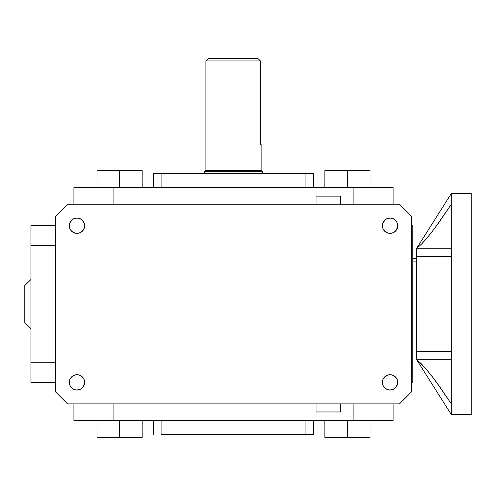 <?xml version="1.0" encoding="UTF-8"?>
<svg xmlns="http://www.w3.org/2000/svg" width="496" height="496" viewBox="0 0 496 496"><rect width="100%" height="100%" fill="white"/><g stroke="black" fill="none" stroke-linecap="round" stroke-linejoin="round"><path stroke-width="0.74" d="M261.138 144.441L261.138 170.469L262.365 171.697L262.365 173.662L262.365 171.697L261.138 170.469L205.89 170.469L204.662 171.697L262.365 171.697L204.662 171.697L204.662 173.662L204.662 171.697L205.89 170.469L261.138 170.469L261.138 144.441L260.443 144.441L260.443 60.958L205.89 60.958L205.89 170.469L205.89 60.958L260.443 60.958L257.92 58.503L208.345 58.503L257.92 58.503L260.443 60.958L260.443 144.441L260.964 144.441M421.643 243.964L426.411 238.774L435.221 227.639L451.31 204.228L451.31 193.552L471.2 193.552L471.2 414.538L451.31 414.538L471.2 414.538L471.2 193.552L451.31 193.552L451.31 414.538L451.31 403.862L435.221 380.451L426.405 369.315L416.38 359.29L416.38 351.435L416.38 359.29L451.31 359.29L416.38 359.29L421.606 364.095L430.919 374.802L439.375 386.21L451.31 403.862L451.31 256.655L416.38 256.655L416.38 351.435L451.31 351.435L425.438 351.435M412.759 346.989L416.38 346.989L412.759 346.989M416.38 261.101L412.759 261.101L416.38 261.101M416.38 258.497L412.759 258.497L416.38 258.497M30.938 279.49L24.8 285.51L24.8 322.586L30.938 328.6L24.8 322.586L24.8 285.51L30.938 279.49M340.572 204.234L340.572 196.131L316.014 196.131L316.014 204.234L316.014 196.131L340.572 196.131L340.572 204.234M316.014 403.862L316.014 411.965L340.572 411.965L340.572 403.862L340.572 411.965L316.014 411.965L316.014 403.862M388.548 374.846L384.623 376.948L382.955 379.44L382.373 382.373L382.955 385.311L384.623 387.798L387.109 389.465L390.048 390.048A7.676 7.676 0 0 1 382.373 382.373A7.676 7.676 0 0 1 390.048 374.703L388.548 374.846L390.048 374.703A7.676 7.676 0 0 1 397.724 382.373A7.676 7.676 0 0 1 390.048 390.048L394.115 388.883M75.479 374.846L71.554 376.948L69.886 379.44L69.304 382.373L69.886 385.311L71.554 387.798L74.04 389.465L76.979 390.048A7.676 7.676 0 0 1 69.304 382.373A7.676 7.676 0 0 1 76.979 374.703L75.479 374.846L76.979 374.703A7.676 7.676 0 0 1 84.649 382.373A7.676 7.676 0 0 1 76.979 390.048L81.046 388.883M69.886 228.656L69.304 225.717L69.886 228.656L71.554 231.142L75.479 233.244L78.473 233.244L76.979 233.393A7.676 7.676 0 0 1 69.304 225.717A7.676 7.676 0 0 1 76.979 218.042L72.912 219.213M382.521 227.211L382.373 225.717L382.955 228.656L385.783 232.097L388.548 233.244L391.542 233.244L390.048 233.393A7.676 7.676 0 0 1 382.373 225.717A7.676 7.676 0 0 1 390.048 218.042L385.981 219.213M412.759 225.717L412.759 382.373L411.531 382.373L412.759 382.373L412.759 362.731L411.531 362.731L412.759 362.731L412.759 245.359L411.531 245.359L412.759 245.359L412.759 225.717L411.531 225.717L412.759 225.717M411.531 391.828L411.531 216.262L411.531 391.828L399.503 403.862L67.524 403.862L399.503 403.862L411.531 391.828M55.49 216.262L55.49 391.828L55.49 216.262L67.524 204.234L399.503 204.234L411.531 216.262L399.503 204.234L67.524 204.234L55.49 216.262M393.117 420.558L73.91 420.558L73.91 403.862L73.91 420.558L113.931 420.558L113.931 403.862L113.931 420.558L353.09 420.558L353.09 403.862L353.09 420.558L393.117 420.558L393.117 403.862L393.117 420.558M397.135 379.44L397.724 382.373L397.135 379.44L395.473 376.948L392.987 375.286L390.048 374.703M84.506 380.878L84.649 382.373L84.066 379.44L82.404 376.948L79.912 375.286L76.979 374.703M67.524 403.862L55.49 391.828L67.524 403.862M394.308 388.752L396.428 386.638L397.724 382.373M81.239 388.752L83.359 386.638L84.649 382.373M72.714 219.337L69.886 222.778L69.304 225.717M78.473 233.244L81.239 232.097L83.359 229.983L84.506 227.211L84.506 224.217L82.404 220.292L79.912 218.631L76.979 218.042A7.676 7.676 0 0 1 84.649 225.717A7.676 7.676 0 0 1 76.979 233.393L78.473 233.244M385.783 219.337L382.955 222.778L382.373 225.717M391.542 233.244L394.308 232.097L396.428 229.983L397.724 225.717L397.135 222.778L395.473 220.292L392.987 218.631L390.048 218.042A7.676 7.676 0 0 1 397.724 225.717A7.676 7.676 0 0 1 390.048 233.393L388.548 233.244M397.135 228.656L397.575 227.211M396.85 222.171L396.428 221.458M70.172 222.171L70.351 221.848M69.886 379.44L69.452 380.878M70.172 385.919L70.599 386.638M396.85 385.919L396.676 386.241M370.035 437.497L370.035 420.558L370.035 437.497L347.448 437.497L347.448 420.558L347.448 437.497L324.855 437.497L324.855 420.558L324.855 437.497L370.035 437.497M142.172 437.497L142.172 420.558L142.172 437.497L119.579 437.497L119.579 420.558L119.579 437.497L96.993 437.497L96.993 420.558L96.993 437.497L142.172 437.497M161.076 434.428L161.076 420.558L161.076 434.428L313.317 434.428L313.317 420.558L313.317 434.428L161.076 434.428M153.71 420.558L153.71 434.428L153.71 420.558M305.951 420.558L305.951 434.428L305.951 420.558M73.91 204.234L73.91 187.538L73.91 204.234M113.931 204.234L113.931 187.538L73.91 187.538L113.931 187.538L113.931 204.234M353.09 204.234L353.09 187.538L113.931 187.538L353.09 187.538L353.09 204.234M393.117 204.234L393.117 187.538L353.09 187.538L393.117 187.538L393.117 204.234M324.855 187.538L324.855 170.593L324.855 187.538M347.448 187.538L347.448 170.593L324.855 170.593L347.448 170.593L347.448 187.538M370.035 187.538L370.035 170.593L347.448 170.593L370.035 170.593L370.035 187.538M142.172 170.593L142.172 187.538L142.172 170.593L96.993 170.593L96.993 187.538L96.993 170.593L119.579 170.593L119.579 187.538L119.579 170.593L142.172 170.593M153.71 173.662L153.71 187.538L153.71 173.662L161.076 173.662L153.71 173.662M161.076 187.538L161.076 173.662L161.076 187.538M305.951 187.538L305.951 173.662L161.076 173.662L305.951 173.662L305.951 187.538M313.317 173.662L305.951 173.662L313.317 173.662L313.317 187.538L313.317 173.662M55.49 225.717L30.938 225.717L30.938 245.359L55.49 245.359L30.938 245.359L30.938 362.731L30.938 225.717L55.49 225.717M30.938 382.373L55.49 382.373L30.938 382.373L30.938 362.731L30.938 382.373M55.49 362.731L30.938 362.731L55.49 362.731M451.31 193.552L416.38 248.8L451.31 248.8L416.38 248.8L421.606 244.001L430.919 233.287L439.375 221.879L451.31 204.228L451.31 256.655L416.38 256.655L416.38 248.8L416.38 351.435L421.606 351.435M416.38 248.8L421.606 244.001M451.31 414.538L416.38 359.29M205.89 60.958L208.345 58.503"/></g></svg>
